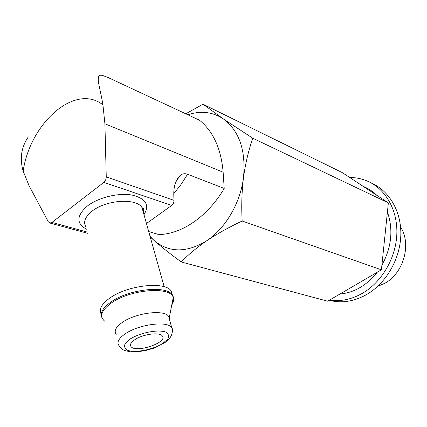 <?xml version="1.0" encoding="UTF-8"?>
<svg xmlns="http://www.w3.org/2000/svg" width="427" height="427" viewBox="0 0 427 427"><rect width="100%" height="100%" fill="white"/><g stroke="black" fill="none" stroke-linecap="round" stroke-linejoin="round"><path stroke-width="0.64" d="M135.065 339.524C130.95 342.283 129.611 344.653 131.052 346.633C135.999 353.439 168.43 342.273 162.265 335.884C159.634 331.944 143.173 334.074 135.065 339.524M187.837 114.762C200.717 110.508 212.502 111.858 223.193 118.807L202.985 104.199L185.782 113.806M150.229 236.964L154.03 240.422L150.069 236.393M206.898 240.641C186.716 253.003 169.092 252.928 154.03 240.422C161.769 247.222 170.853 254.407 181.278 261.97C188.061 254.85 196.601 247.74 206.898 240.641C217.476 233.612 229.235 227.068 242.168 221.01C241.335 206.353 241.773 191.904 243.481 177.659C240.38 202.99 225.499 228.317 206.898 240.641M28.326 136.875C21.297 147.134 19.573 158.545 23.154 171.115L29.031 185.633L48.304 221.784L49.948 223.059L51.95 222.424L103.804 182.409C105.394 181.037 106.216 179.201 106.259 176.901L104.909 123.787L102.934 104.855C100.003 86.131 94.143 73.311 102.64 75.446L108.431 77.682L199.5 120.211C213.265 131.436 221.143 148.772 223.134 172.209L224.207 188.435C207.725 216.644 181.406 234.402 158.695 234.524L148.719 231.578M146.466 223.534L171.718 205.408C173.255 204.17 174.019 202.489 174.019 200.364L173.832 196.473C173.389 187.175 175.412 180.253 179.89 175.694C182.046 173.72 184.608 173.234 187.576 174.248L224.207 188.435M172.476 295.303L171.104 290.92C165.233 281.115 127.935 285.028 110.006 297.939C101.525 304.013 98.594 309.431 101.226 314.187M169.546 319.764L169.295 317.517L168.596 316.332C164.198 309.388 136.304 312.703 122.72 322.118C115.904 326.842 113.726 330.925 116.203 334.373M223.193 118.807C239.275 130.806 246.037 150.421 243.481 177.659C245.44 163.541 248.541 150.395 252.784 138.231L223.193 118.807M181.278 261.97L327.669 301.206L381.407 269.816L388.362 202.905L342.123 172.524L202.985 104.199M381.407 269.816L242.168 221.01M388.362 202.905L252.784 138.231M339.919 294.048C354.282 292.671 366.713 285.407 377.217 272.261M381.877 265.279C391.591 247.377 393.438 229.614 387.417 211.989M376.833 195.331C372.92 191.472 368.517 188.553 363.607 186.567M349.734 177.525C355.696 177.509 361.413 178.63 366.884 180.883C385.149 188.414 397.654 209.572 396.848 233.729C396.059 257.871 381.813 282.194 362.272 293.392C351.416 299.482 340.511 301.718 329.553 300.106M370.919 182.889C389.12 190.405 401.588 211.434 400.809 235.421C400.046 259.392 385.885 283.533 366.441 294.635C355.253 300.87 344.045 303.021 332.809 301.099L329.217 300.304M400.563 226.929C411.735 244.03 403.632 273.2 384.855 283.25L377.649 286.384M223.134 172.209L104.909 123.787M102.934 104.855C75.136 82.769 30.146 123.083 23.154 171.115M174.019 200.364L106.259 176.901M171.718 205.408L103.804 182.409M87.193 232.064L51.95 222.424M143.99 214.696C149.914 205.024 145.879 198.47 131.884 195.032C118.386 192.625 98.482 197.461 87.524 205.91C76.401 215.662 76.059 223.422 86.489 229.192M143.333 212.352L142.015 207.661C136.677 197.882 106.355 199.671 92.179 211.077C85.08 216.788 82.998 222.088 85.944 226.967M172.06 303.528C174.029 300.229 174.077 297.325 172.204 294.806C166.354 285.081 128.991 289.079 111.009 301.958C102.523 308.006 99.571 313.386 102.154 318.094M171.771 304.985C173.543 302.3 174.035 299.829 173.239 297.571C170.827 286.122 130.699 289.127 111.42 302.957C101.375 310.296 99.133 316.37 104.69 321.179M125.613 333.572C118.738 338.259 116.528 342.278 118.984 345.63L121.556 348.875L124.433 350.482L130.272 351.779L136.987 351.827L145.239 350.626L153.426 348.304L165.158 342.443L169.925 337.981L171.473 335.376L172.423 331.678L172.294 329.366L171.697 327.482C167.336 320.725 139.314 324.232 125.613 333.572M172.423 331.704L172.556 329.153L171.697 327.482L168.596 316.332M130.491 338.808L125.255 343.463C123.846 346.478 124.727 348.811 127.913 350.455C135.978 352.953 152.311 349.729 162.319 343.767L167.64 339.268C169.311 336.273 168.697 333.882 165.799 332.094C158.155 329.244 140.787 332.494 130.491 338.808M187.576 174.248L181.032 184.437L173.773 193.698M130.518 344.514L131.052 346.633M87.487 233.275L49.948 223.059M143.392 212.555C144.289 206.94 142.714 208.899 142.511 207.901L142.015 207.661L164.187 286.752M171.104 290.92L173.239 297.571L169.295 317.517M179.804 175.769L175.678 182.233M329.425 300.181L332.809 301.099"/></g></svg>
